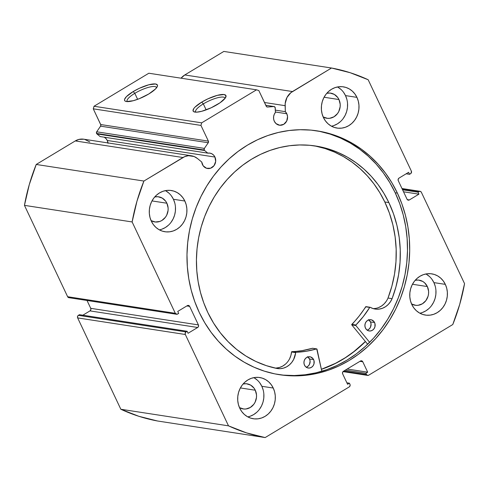 <?xml version="1.0" encoding="UTF-8"?>
<svg xmlns="http://www.w3.org/2000/svg" width="489" height="489" viewBox="0 0 489 489"><rect width="100%" height="100%" fill="white"/><g stroke="black" fill="none" stroke-linecap="round" stroke-linejoin="round"><path stroke-width="0.73" d="M96.932 133.925L204.616 150.514A1.516 1.363 -81.2 0 1 204.237 150.019L96.553 133.43A1.516 1.363 98.8 0 0 96.932 133.925A1.516 1.363 -81.2 0 1 96.553 133.43L96.688 131.81L100.563 126.162L100.826 124.933L93.277 108.827L94.016 106.26L148.839 73.228L94.016 106.26L201.694 122.843L256.517 89.817L258.822 90.551L266.474 106.602L267.52 107.036L273.834 106.547L275.13 107.384L275.405 112.433L274.213 114.426L273.602 116.712L273.638 119.065L274.317 121.278A7.775 6.999 -81.2 0 1 275.405 112.433L275.252 107.953A1.516 1.363 -81.2 0 0 273.834 106.547L267.52 107.036A1.516 1.363 -81.2 0 1 266.248 106.26L258.822 90.551L256.517 89.817L148.839 73.228L256.517 89.817L201.694 122.843L200.955 125.416L201.694 122.843L94.016 106.26L93.277 108.827L100.697 124.536L208.381 141.125L200.955 125.416L93.277 108.827L200.955 125.416L208.381 141.125A1.516 1.363 -81.2 0 1 208.247 142.745L208.381 141.125L100.697 124.536A1.516 1.363 98.8 0 1 100.563 126.162L96.688 131.81L204.371 148.399L208.247 142.745L100.563 126.162L208.247 142.745L204.371 148.399L96.688 131.81A1.516 1.363 98.8 0 0 96.553 133.43L204.237 150.019L204.371 148.399A1.516 1.363 -81.2 0 0 204.616 150.514L96.932 133.925L100.141 136.559L96.932 133.925M214.94 157.055A7.775 6.999 -81.2 0 1 214.359 165.203A7.775 6.999 -81.2 0 1 207.513 168.497A7.775 6.999 -81.2 0 1 202.458 164.573A7.775 6.999 -81.2 0 1 201.737 162.03L203.204 165.826L206.554 168.271L210.625 168.204L214.054 165.643L215.673 161.456L214.94 157.055L213.687 155.184L211.975 153.839L209.958 153.143L207.825 153.149L204.616 150.514L207.825 153.149A7.775 6.999 -81.2 0 1 209.885 153.13A7.775 6.999 -81.2 0 1 214.94 157.055L107.262 140.465L214.94 157.055M107.971 142.929A7.775 6.999 98.8 0 0 107.262 140.465L106.009 138.595L104.291 137.25M68.631 297.624L67.635 296.719L24.45 205.362L132.128 221.951L175.313 313.308A1.895 1.705 -81.2 0 0 177.617 314.048L178.687 313.406L177.745 311.42L187.342 305.637A1.895 1.705 -81.2 0 1 189.646 306.377L186.835 305.943L189.646 306.377L198.406 324.91A1.895 1.705 -81.2 0 1 197.666 327.483L89.988 310.894L82.824 315.209L89.988 310.894L197.666 327.483L188.076 333.266L187.134 331.279L186.071 331.921A1.895 1.705 -81.2 0 0 185.325 334.494L77.647 317.905L77.537 316.462L78.387 315.332A1.895 1.705 98.8 0 0 77.647 317.905L120.832 409.256L228.51 425.846L120.832 409.256L77.647 317.905L185.325 334.494L228.51 425.846A187.745 169.029 -81.2 0 0 265.16 437.569L157.476 420.986L138.821 416.286L120.832 409.256A187.745 169.029 98.8 0 0 157.476 420.986L265.16 437.569L349.219 386.927A1.895 1.705 -81.2 0 0 349.965 384.354L349.415 383.193L347.587 384.293L342.661 373.871A1.895 1.705 -81.2 0 1 343.4 371.298L360.454 361.023A1.895 1.705 -81.2 0 1 362.759 361.756L359.953 361.328L362.759 361.756L367.691 372.184L365.864 373.284L366.408 374.446A1.895 1.705 -81.2 0 0 368.712 375.179L452.777 324.537A187.745 169.029 -81.2 0 0 464.55 283.638L421.365 192.281A1.895 1.705 -81.2 0 0 419.061 191.541L402.178 188.943L419.061 191.541L417.997 192.183L418.932 194.17L409.342 199.952A1.895 1.705 -81.2 0 1 407.037 199.212L398.272 180.679A1.895 1.705 -81.2 0 1 399.012 178.106L408.608 172.324L409.544 174.31L410.613 173.668A1.895 1.705 -81.2 0 0 411.353 171.095L368.168 79.744A187.745 169.029 -81.2 0 0 331.524 68.014L223.84 51.431L184.781 74.958L292.465 91.547L184.781 74.958A14.994 13.496 98.8 0 0 181.071 78.191L184.781 74.958L223.84 51.431L331.524 68.014L292.465 91.547A14.994 13.496 -81.2 0 0 285.124 105.679L264.47 102.494L285.124 105.679L285.332 111.663L275.325 110.123L285.332 111.663A7.775 6.999 -81.2 0 1 286.805 113.76L275.393 111.999L286.805 113.76A7.775 6.999 -81.2 0 1 286.218 121.908A7.775 6.999 -81.2 0 1 279.372 125.202A7.775 6.999 -81.2 0 1 274.317 121.278L276.016 123.589L279.757 125.251L283.767 124.304L286.695 121.07L287.556 116.639L286.805 113.76L285.332 111.663L285.185 103.558L286.964 97.494L290.821 92.708L331.524 68.014L350.179 72.714L368.168 79.744L411.353 171.095L411.133 173.192L409.544 174.31L408.608 172.324L399.012 178.106L398.168 179.237L398.272 180.679L407.037 199.212L408.034 200.117L409.342 199.952L418.932 194.17L417.997 192.183L419.061 191.541L420.369 191.376L421.365 192.281L464.55 283.638L459.709 304.421L452.777 324.537L368.712 375.179L367.41 375.344L366.408 374.446L365.864 373.284L367.691 372.184L362.759 361.756L361.762 360.858L360.454 361.023L343.4 371.298L342.551 372.429L342.661 373.871L347.587 384.293L349.415 383.193L349.965 384.354L350.069 385.79L349.219 386.927L265.16 437.569L246.499 432.875L228.51 425.846L185.325 334.494L185.221 333.052L186.071 331.921L187.134 331.279L188.076 333.266L197.666 327.483L198.516 326.346L198.406 324.91L189.646 306.377L188.644 305.472L187.342 305.637L177.745 311.42L178.687 313.406L176.975 314.268L175.313 313.308L132.128 221.951L136.975 201.168L143.907 181.052L184.726 156.627L188.485 155.691L194.121 156.523L197.446 158.503L201.737 162.03L197.446 158.503A14.994 13.496 -81.2 0 0 191.431 155.789A14.994 13.496 -81.2 0 0 182.965 157.519L143.907 181.052L36.223 164.463L75.282 140.93L78.9 139.426L83.784 139.206M134.799 93.338A16.247 4.242 -25.3 0 0 127.268 101.608A16.247 4.242 154.7 0 1 127.103 101.357A16.247 4.242 154.7 0 1 134.799 93.338L137.629 99.316L134.799 93.338A16.247 4.242 154.7 0 1 156.474 87.47A16.247 4.242 154.7 0 1 156.566 87.763A16.247 4.242 -25.3 0 0 134.799 93.338L133.204 91.559L134.799 93.338M148.809 93.961A18.142 4.743 154.7 0 1 125.765 101.382A18.142 4.743 154.7 0 1 133.204 91.559L139.371 88.289L148.784 84.793L155.575 83.98L157.452 85.11L157.452 86.131L155.588 88.882L148.809 93.961L139.402 98.631L133.228 100.722L126.437 101.535L125.196 101.131L124.561 100.404L124.554 99.389L126.425 96.633L133.204 91.559A18.142 4.743 154.7 0 1 150.539 84.371A18.142 4.743 154.7 0 1 157.342 86.455A18.142 4.743 154.7 0 1 148.809 93.961M203.326 103.894A16.247 4.242 -25.3 0 0 195.789 112.164A16.247 4.242 154.7 0 1 195.624 111.914A16.247 4.242 154.7 0 1 203.326 103.894L206.15 109.872L203.326 103.894A16.247 4.242 154.7 0 1 224.995 98.026A16.247 4.242 154.7 0 1 225.087 98.32A16.247 4.242 -25.3 0 0 203.326 103.894L201.725 102.115L203.326 103.894M217.33 104.518A18.142 4.743 154.7 0 1 194.286 111.938A18.142 4.743 154.7 0 1 201.725 102.115L207.892 98.845L217.305 95.349L224.096 94.536L225.973 95.667L225.35 97.959L220.026 102.782L211.162 107.782L201.749 111.278L196.761 112.158L193.717 111.688L193.082 110.966L193.711 108.668L194.946 107.189L201.725 102.115A18.142 4.743 154.7 0 1 219.066 94.927A18.142 4.743 154.7 0 1 225.869 97.011A18.142 4.743 154.7 0 1 217.33 104.518M278.455 374.543A123.362 111.064 98.8 0 0 386.267 321.573A123.362 111.064 98.8 0 0 395.198 192.77L397.398 193.112A123.362 111.064 -81.2 0 1 388.138 322.422A123.362 111.064 -81.2 0 1 279.555 374.721A123.362 111.064 -81.2 0 1 199.28 312.477L204.744 322.74L211.114 332.331L218.32 341.157L226.297 349.134L234.964 356.175L244.249 362.227L254.048 367.227L264.28 371.12L274.836 373.877L285.619 375.466L296.523 375.87L307.447 375.094L318.284 373.138L328.926 370.026L339.274 365.778L349.232 360.448L358.694 354.079L367.575 346.738L375.79 338.486L383.266 329.415L389.916 319.604L395.687 309.146L400.522 298.149L404.372 286.713L407.196 274.952L408.975 262.978L409.69 250.906L409.336 238.852L407.905 226.933L405.424 215.258L401.909 203.95L397.398 193.112L391.933 182.849L385.57 173.259L378.364 164.432L370.387 156.456L361.713 149.408L352.435 143.363L342.63 138.363L332.404 134.469L321.848 131.712L311.065 130.123L300.16 129.719L289.237 130.496L278.4 132.452L267.758 135.563L257.41 139.805L247.452 145.141L237.99 151.511L229.103 158.852L220.887 167.097L213.418 176.174L206.761 185.985L200.991 196.444L196.162 207.44L192.311 218.87L189.481 230.637L187.703 242.611L186.987 254.683L187.348 266.737L188.772 278.657L191.254 290.325L194.769 301.64L199.28 312.477A123.362 111.064 -81.2 0 1 208.54 183.167A123.362 111.064 -81.2 0 1 317.123 130.869A123.362 111.064 -81.2 0 1 397.398 193.112L395.198 192.77A123.362 111.064 98.8 0 0 316.022 130.704M419.849 313.198A20.862 18.784 98.8 0 0 433.908 282.611L445.332 284.366A20.862 18.784 -81.2 0 1 443.767 306.236A20.862 18.784 -81.2 0 1 425.406 315.081A20.862 18.784 -81.2 0 1 411.83 304.555L413.828 307.911L416.396 310.753L419.434 312.966L422.82 314.47L426.426 315.203L430.118 315.142L433.749 314.286L437.184 312.667L440.289 310.35L442.942 307.416L445.039 303.993L446.512 300.197L447.288 296.181L447.349 292.104L446.689 288.113L445.332 284.366L443.327 281.01L440.76 278.168L437.728 275.955L434.342 274.451L430.73 273.718L427.038 273.779L423.407 274.635L419.972 276.254L416.872 278.577L414.22 281.505L412.117 284.934L410.65 288.724L409.874 292.74L409.813 296.817L410.473 300.808L411.83 304.555A20.862 18.784 -81.2 0 1 413.394 282.685A20.862 18.784 -81.2 0 1 431.756 273.846A20.862 18.784 -81.2 0 1 445.332 284.366L433.908 282.611L431.909 279.25M247.77 416.872A20.862 18.784 98.8 0 0 261.829 386.286L273.253 388.046A20.862 18.784 -81.2 0 1 271.682 409.91A20.862 18.784 -81.2 0 1 253.326 418.755A20.862 18.784 -81.2 0 1 239.751 408.229L241.749 411.585L244.317 414.427L247.355 416.64L250.741 418.144L254.347 418.884L258.039 418.816L261.67 417.961L265.105 416.341L268.21 414.024L270.863 411.096L272.96 407.667L274.427 403.871L275.209 399.861L275.27 395.778L274.61 391.793L273.253 388.046L271.248 384.69L268.681 381.848L265.649 379.635L262.263 378.131L258.65 377.392L254.958 377.459L251.328 378.315L247.892 379.935L244.793 382.251L242.141 385.179L240.038 388.608L238.571 392.404L237.788 396.414L237.733 400.497L238.394 404.482L239.751 408.229A20.862 18.784 -81.2 0 1 241.315 386.365A20.862 18.784 -81.2 0 1 259.677 377.52A20.862 18.784 -81.2 0 1 273.253 388.046L261.829 386.286L259.83 382.93M331.45 126.186A20.862 18.784 98.8 0 0 345.509 95.599L356.933 97.36A20.862 18.784 -81.2 0 1 355.369 119.224A20.862 18.784 -81.2 0 1 337.007 128.069A20.862 18.784 -81.2 0 1 323.431 117.543L325.429 120.899L327.997 123.741L331.035 125.954L334.421 127.458L338.027 128.197L341.719 128.13L345.35 127.274L348.785 125.655L351.891 123.338L354.543 120.41L356.64 116.981L358.113 113.185L358.889 109.175L358.95 105.092L358.29 101.107L356.933 97.36L354.928 94.004L352.361 91.162L349.329 88.943L345.943 87.439L342.331 86.706L338.639 86.773L335.008 87.629L331.573 89.249L328.474 91.565L325.821 94.493L323.718 97.922L322.251 101.718L321.475 105.728L321.414 109.811L322.074 113.796L323.431 117.543A20.862 18.784 -81.2 0 1 324.996 95.679A20.862 18.784 -81.2 0 1 343.357 86.834A20.862 18.784 -81.2 0 1 356.933 97.36L345.509 95.599L343.51 92.244M159.371 229.867A20.862 18.784 98.8 0 0 173.43 199.274L184.854 201.034A20.862 18.784 -81.2 0 1 183.283 222.898A20.862 18.784 -81.2 0 1 164.927 231.743A20.862 18.784 -81.2 0 1 151.352 221.217L153.35 224.579L155.918 227.416L158.956 229.634L162.342 231.138L165.948 231.872L169.64 231.81L173.271 230.949L176.706 229.335L179.811 227.012L182.464 224.084L184.561 220.655L186.028 216.865L186.81 212.849L186.871 208.772L186.211 204.781L184.854 201.034L182.849 197.678L180.282 194.836L177.25 192.623L173.864 191.12L170.251 190.386L166.56 190.447L162.929 191.303L159.493 192.923L156.394 195.239L153.742 198.173L151.639 201.596L150.172 205.392L149.389 209.408L149.334 213.485L149.995 217.477L151.352 221.217A20.862 18.784 -81.2 0 1 152.916 199.353A20.862 18.784 -81.2 0 1 171.278 190.508A20.862 18.784 -81.2 0 1 184.854 201.034L173.43 199.274L171.431 195.918M166.883 203.222A12.708 11.436 -81.2 0 1 165.93 216.541A12.708 11.436 -81.2 0 1 154.744 221.927A12.708 11.436 -81.2 0 1 151.077 220.625L155.368 222L159.83 221.444L161.92 220.453L165.429 217.263L166.706 215.172L168.075 210.417L168.112 207.935L166.883 203.222L151.987 200.924L166.883 203.222A12.708 11.436 -81.2 0 0 158.613 196.81A12.708 11.436 -81.2 0 0 154.726 196.951L157.99 196.731L162.25 198.094L165.667 201.175L166.883 203.222M338.963 99.542A12.708 11.436 -81.2 0 1 338.009 112.861A12.708 11.436 -81.2 0 1 326.823 118.252A12.708 11.436 -81.2 0 1 323.156 116.944L327.447 118.326L329.696 118.289L333.999 116.779L337.508 113.582L338.785 111.498L340.155 106.743L340.191 104.255L338.963 99.542L324.066 97.25L338.963 99.542A12.708 11.436 -81.2 0 0 330.692 93.136A12.708 11.436 -81.2 0 0 326.805 93.277L330.069 93.057L334.329 94.42L337.746 97.5L338.963 99.542M255.282 390.228A12.708 11.436 -81.2 0 1 254.329 403.547A12.708 11.436 -81.2 0 1 243.143 408.938A12.708 11.436 -81.2 0 1 239.476 407.63L243.766 409.012L246.016 408.975L250.319 407.465L253.828 404.269L255.105 402.184L256.474 397.429L256.511 394.941L255.282 390.228L240.386 387.936L255.282 390.228A12.708 11.436 -81.2 0 0 247.012 383.822A12.708 11.436 -81.2 0 0 243.125 383.963L246.389 383.743L250.649 385.106L254.066 388.187L255.282 390.228M427.362 286.554A12.708 11.436 -81.2 0 1 426.408 299.873A12.708 11.436 -81.2 0 1 415.222 305.258A12.708 11.436 -81.2 0 1 411.555 303.956L415.846 305.338L418.095 305.301L422.398 303.791L425.907 300.594L428.083 296.193L428.553 293.748L428.59 291.267L427.362 286.554L412.465 284.262L427.362 286.554A12.708 11.436 -81.2 0 0 419.091 280.142A12.708 11.436 -81.2 0 0 415.204 280.283L418.468 280.069L422.728 281.432L424.58 282.776L427.362 286.554M78.387 315.332L79.456 314.69L187.134 331.279L79.456 314.69L78.387 315.332L186.071 331.921L78.387 315.332M89.988 310.894L90.832 309.763L90.728 308.321L87.018 300.472L90.728 308.321L198.406 324.91L90.728 308.321A1.895 1.705 98.8 0 1 89.988 310.894M176.547 314.262L68.87 297.679A1.895 1.705 98.8 0 1 67.635 296.719L175.313 313.308L67.635 296.719L24.45 205.362L29.291 184.579L36.223 164.463L75.282 140.93L182.965 157.519L75.282 140.93A14.994 13.496 98.8 0 1 83.747 139.2L191.431 155.789M84.609 139.365L89.762 141.914M108.014 143.344L107.262 140.465A7.775 6.999 98.8 0 0 104.163 137.183M168.864 193.076L165.826 190.863M161.853 229.194L165.288 227.574L168.387 225.252M171.04 222.324L173.143 218.895L174.61 215.105L175.392 211.089L175.447 207.012M174.787 203.021L173.43 199.274A20.862 18.784 98.8 0 0 165.41 190.631M340.943 89.401L337.905 87.189M333.932 125.514L337.367 123.894L340.466 121.578M343.119 118.65L345.222 115.221L346.689 111.431L347.471 107.415L347.526 103.332M346.866 99.346L345.509 95.599A20.862 18.784 98.8 0 0 337.489 86.956M257.263 380.087L254.225 377.875M250.252 416.2L253.687 414.58L256.786 412.264M259.439 409.336L261.542 405.907L263.009 402.117L263.791 398.101L263.846 394.018M263.186 390.033L261.829 386.286A20.862 18.784 98.8 0 0 253.809 377.642M429.342 276.413L426.304 274.195M422.331 312.526L425.766 310.906L428.865 308.59M431.518 305.656L433.621 302.233L435.088 298.437L435.87 294.427L435.925 290.344M435.265 286.352L433.908 282.611A20.862 18.784 98.8 0 0 425.895 273.962M417.997 192.183L402.594 189.811L417.997 192.183M418.932 194.17L403.529 191.798L418.932 194.17M409.342 199.952L407.313 199.64L409.342 199.952M409.544 174.31L406.176 173.791L409.544 174.31M349.415 383.193L346.884 382.801L349.415 383.193M367.691 372.184L347.172 369.024L367.691 372.184M365.864 373.284L345.344 370.124L365.864 373.284M366.408 374.446L343.926 370.98L366.408 374.446M283.412 375.124L294.323 375.534L305.246 374.757L316.077 372.801L326.725 369.684L337.074 365.442L347.025 360.112L356.493 353.743L365.375 346.395L373.59 338.15L381.059 329.073L387.716 319.262L393.486 308.81L398.315 297.813L402.166 286.377L404.996 274.616L406.775 262.642L407.49 250.57L407.129 238.516L405.705 226.59L403.223 214.922L399.709 203.613L395.198 192.77L389.733 182.507L383.364 172.917L376.157 164.09L368.18 156.119L359.513 149.072L350.234 143.02L340.43 138.026L330.203 134.127L319.641 131.376M365.43 341.536L352.166 353.076L342.703 359.446L332.746 364.776L321.401 369.36A123.362 111.064 -81.2 0 0 365.43 341.536M36.223 164.463A187.745 169.029 98.8 0 0 24.45 205.362L132.128 221.951A187.745 169.029 -81.2 0 1 143.907 181.052L36.223 164.463M265.802 105.312L273.834 106.547L265.802 105.312M100.141 136.559L207.825 153.149L100.141 136.559M365.369 341.463A123.271 110.979 -81.2 0 1 321.383 369.268L335.521 363.315L345.344 357.697L354.647 351.053L365.369 341.463M370.075 307.269A0.379 0.342 -81.2 0 0 369.733 307.434L365.656 306.805A100.129 90.153 98.8 0 1 351.823 324.372L355.9 325.002L363.26 316.646L369.733 307.434A100.129 90.153 -81.2 0 1 355.9 325.002A0.379 0.342 -81.2 0 0 355.821 325.46L355.9 325.002L351.823 324.372A0.379 0.342 98.8 0 0 351.744 324.837L355.821 325.46A0.379 0.342 -81.2 0 0 355.87 325.54L369.635 342.318L355.87 325.54L351.793 324.91L355.87 325.54A0.379 0.342 -81.2 0 1 355.821 325.46L351.744 324.837A0.379 0.342 98.8 0 0 351.793 324.91L367.661 344.256L351.793 324.91A0.379 0.342 -81.2 0 1 351.744 324.837L359.183 316.016L365.986 306.64A0.379 0.342 98.8 0 0 365.656 306.805L370.063 307.263L373.144 308.596L376.304 309.182L379.525 309.042L382.679 308.186L385.625 306.64L388.242 304.47L390.424 301.774L392.086 298.669L395.937 286.86L398.602 274.696L400.045 262.324L400.253 249.891L399.213 237.556L396.952 225.466L393.492 213.766L388.871 202.599A112.928 101.669 -81.2 0 1 392.086 298.669L392.086 298.669A17.457 15.715 -81.2 0 1 375.142 309.054A17.457 15.715 -81.2 0 1 370.179 307.306A0.379 0.342 -81.2 0 0 370.075 307.269L365.992 306.64A0.379 0.342 98.8 0 1 366.102 306.676M374.586 322.569A5.691 5.122 -81.2 0 1 374.171 328.541A5.691 5.122 -81.2 0 1 369.158 330.961A5.691 5.122 -81.2 0 1 365.466 328.113L366.719 329.8L368.474 330.802L370.466 330.98L372.392 330.295L373.957 328.859L374.922 326.884L374.959 323.59L374.036 321.658L371.579 319.879L369.586 319.702L367.661 320.387L366.096 321.823L365.13 323.797L364.91 326.004L365.466 328.113A5.691 5.122 -81.2 0 1 365.876 322.141A5.691 5.122 -81.2 0 1 370.888 319.72A5.691 5.122 -81.2 0 1 374.586 322.569L370.503 321.939L374.586 322.569M368.779 319.879A5.691 5.122 98.8 0 1 370.503 321.939L371.065 324.048L370.448 327.294L369.152 329.03L367.19 330.173A5.691 5.122 98.8 0 0 370.503 321.939L368.425 319.653M313.626 359.629A5.691 5.122 -81.2 0 1 313.211 365.601A5.691 5.122 -81.2 0 1 308.198 368.021A5.691 5.122 -81.2 0 1 304.506 365.173L305.759 366.86L307.514 367.862L309.506 368.04L311.432 367.355L312.997 365.919L313.962 363.944L313.999 360.65L313.076 358.718L310.619 356.939L308.626 356.762L306.701 357.447L305.136 358.883L304.17 360.858L303.95 363.064L304.506 365.173A5.691 5.122 -81.2 0 1 304.916 359.201A5.691 5.122 -81.2 0 1 309.928 356.781A5.691 5.122 -81.2 0 1 313.626 359.629L309.543 358.999L313.626 359.629M307.819 356.939A5.691 5.122 98.8 0 1 309.543 358.999L310.105 361.108L309.482 364.354L308.192 366.09L306.23 367.233A5.691 5.122 98.8 0 0 309.543 358.999L307.465 356.713M315.423 146.07L325.099 148.552L334.476 152.073L343.467 156.608L351.982 162.11L359.941 168.528L367.27 175.796L373.896 183.84L379.757 192.593L384.794 201.969L389.415 213.137L392.875 224.836L395.136 236.927L396.169 249.262L395.968 261.694L394.525 274.066L391.86 286.23L388.009 298.039A112.928 101.669 98.8 0 0 384.794 201.969L388.871 202.599L384.794 201.969A112.928 101.669 98.8 0 0 313.522 145.71M207.874 312.63A112.928 101.669 -81.2 0 1 216.052 194.06A112.928 101.669 -81.2 0 1 315.57 146.003A112.928 101.669 -81.2 0 1 388.871 202.599L383.834 193.222L377.979 184.469L371.353 176.419L364.024 169.157L356.059 162.739L347.545 157.238L338.553 152.702L329.176 149.176L319.5 146.7L309.629 145.288L299.641 144.958L289.641 145.71L279.726 147.544L269.995 150.435L260.533 154.359L251.438 159.28L242.795 165.148L234.683 171.902L227.189 179.487L220.38 187.819L214.316 196.829L209.072 206.419L204.683 216.505L201.193 226.982L198.644 237.758L197.049 248.73L196.437 259.781L196.804 270.814L198.149 281.719L200.459 292.391L203.711 302.728L207.874 312.63L213.595 323.131L220.35 332.832L228.051 341.615L236.609 349.372L245.918 356.023L255.869 361.469L266.334 365.65L277.19 368.523A112.928 101.669 -81.2 0 1 207.874 312.63M317 349.17L321.817 371.273L316.719 348.895A0.379 0.342 -81.2 0 1 317 349.17M289.574 358.804L290.876 355.503L291.554 351.994L295.637 352.624A17.457 15.715 -81.2 0 1 277.312 368.529A17.457 15.715 -81.2 0 1 277.19 368.51L280.405 368.663L283.602 368.089L286.646 366.811L289.409 364.886L291.78 362.392L293.651 359.427L295.851 352.306L306.352 351.243L316.719 348.895L312.642 348.266A0.379 0.342 98.8 0 0 312.508 348.272L312.642 348.266A0.379 0.342 98.8 0 1 312.771 348.315L312.862 348.406M276.328 368.034L279.525 367.459L282.563 366.182L285.332 364.256M275.026 368.058A17.457 15.715 98.8 0 0 291.554 351.994L295.637 352.624A0.379 0.342 -81.2 0 1 295.973 352.276L291.896 351.646A0.379 0.342 98.8 0 0 291.554 351.994L302.269 350.613L312.508 348.272L316.585 348.901A100.129 90.153 -81.2 0 1 295.973 352.276L291.896 351.646A100.129 90.153 98.8 0 0 312.508 348.272L316.585 348.901A0.379 0.342 -81.2 0 1 316.725 348.895M378.602 307.557L381.548 306.01L384.165 303.846L386.347 301.151M388.003 298.033L392.08 298.663L388.003 298.033A17.457 15.715 98.8 0 1 373.125 308.59M343.015 371.609L367.612 375.399M420.13 191.321L401.982 188.528M265.784 105.276L274.115 106.559"/></g></svg>
